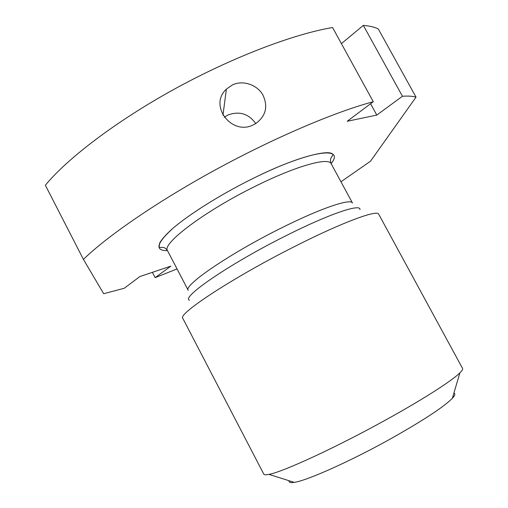 <?xml version="1.0" encoding="UTF-8"?>
<svg xmlns="http://www.w3.org/2000/svg" width="508" height="508" viewBox="0 0 508 508"><rect width="100%" height="100%" fill="white"/><g stroke="black" fill="none" stroke-linecap="round" stroke-linejoin="round"><path stroke-width="0.76" d="M289.09 480.733C288.671 482.41 290.386 482.949 294.234 482.359C306.769 480.778 351.39 460.832 392.119 437.998C423.92 420.008 444.005 406.768 452.368 398.278L459.899 372.834C452.241 380.568 423.647 399.009 386.734 419.398C336.639 447.243 282.55 472.135 268.929 474.377C265.9 474.98 264.179 474.885 263.773 474.091L182.829 318.389C177 314.414 232.429 277.812 294.456 246.596C342.265 222.301 377.552 209.379 378.727 214.224L462.547 368.402C462.978 369.183 462.102 370.662 459.899 372.834M453.898 393.103C455.524 393.694 455.009 395.421 452.368 398.278M340.951 181.775L370.51 161.201L416.027 97.142C412.731 96.171 408.203 95.872 402.457 96.253L376.796 115.075L370.592 103.753M152.387 272.326L155.143 277.647L177.051 268.923M155.143 277.647L170.866 266.116L139.91 276.523L124.238 288.265L103.676 293.719L83.42 259.372C107.563 235.89 157.893 201.193 216.427 169.285C274.955 137.401 335.458 111.773 373.297 101.727L347.199 121.272L376.796 115.075M402.457 96.253L363.341 25.4L341.408 43.637M83.42 259.372L45.352 185.223C67.494 158.331 116.065 121.253 174.009 89.332C231.959 57.442 293.16 34.176 332.556 27.521L373.297 101.727M363.341 25.4C369.538 25.902 374.523 27.089 378.301 28.962L416.027 97.142M253.765 124.631C232.245 136.442 208.153 105.683 226.397 89.116L232.448 84.893C242.824 79.953 256.699 84.531 262.655 94.526C268.326 106.178 266.059 115.843 255.848 123.501L253.765 124.631M255.753 123.558C248.653 113.697 239.401 110.839 228.003 114.986L224.25 117.291M359.943 209.639C361.232 203.206 329.279 213.836 285.42 236.01C229.165 264.103 180.48 297.726 189.528 300.247M352.476 203.048C350.965 198.101 320.472 208.299 280.511 228.416C228.886 254.083 182.918 285.801 188.239 290.373L167.564 250.742C161.112 243.98 205.765 210.242 257.454 185.21C297.428 165.506 328.759 157.118 331.184 163.741L352.476 203.048M331.114 163.608C345.523 145.974 310.921 149.981 254.838 177.565C222.32 193.427 189.465 213.97 172.631 228.587C156.337 243.497 154.623 250.838 167.488 250.609M294.234 482.359L268.929 474.377M331.184 163.741C330.27 161.093 330.257 159.112 331.153 157.798L332.981 154.737C330.879 148.59 297.009 156.572 254.838 177.571C224.339 192.449 193.345 211.525 175.851 225.889C166.224 233.578 159.969 241.694 159.639 243.288L159.093 247.199C161.5 248.215 164.198 245.624 167.564 250.742M226.39 89.116L222.949 115.284"/></g></svg>
